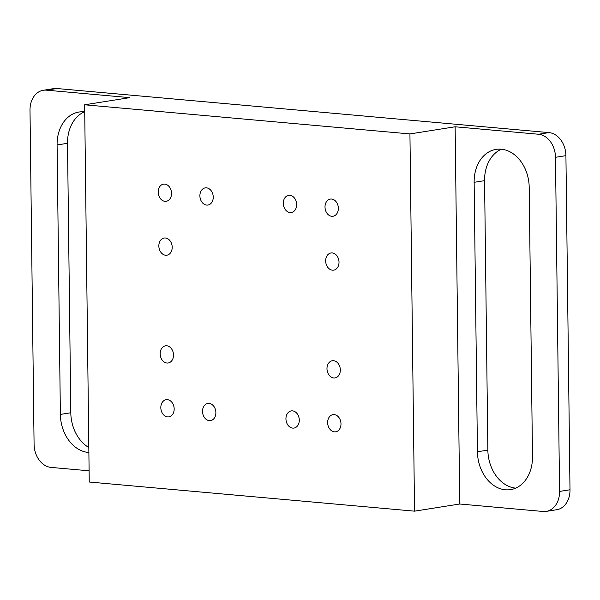 <?xml version="1.0" encoding="UTF-8"?>
<svg xmlns="http://www.w3.org/2000/svg" width="600" height="600" viewBox="0 0 600 600"><rect width="100%" height="100%" fill="white"/><g stroke="black" fill="none" stroke-linecap="round" stroke-linejoin="round"><path stroke-width="0.9" d="M334.215 414.607A8.685 6.615 -99 0 0 332.962 414.653A8.685 6.615 -99 0 0 327.683 423.45A8.685 6.615 -99 0 0 334.425 431.85A8.685 6.615 -99 0 0 335.678 431.812A8.685 6.615 -99 0 0 340.95 423.007A8.685 6.615 -99 0 0 334.215 414.607M167.392 399.668A8.685 6.615 -99 0 0 166.14 399.705A8.685 6.615 -99 0 0 160.86 408.51A8.685 6.615 -99 0 0 167.602 416.91A8.685 6.615 -99 0 0 168.855 416.873A8.685 6.615 -99 0 0 174.127 408.067A8.685 6.615 -99 0 0 167.392 399.668M331.575 199.042A8.685 6.615 -99 0 0 330.322 199.087A8.685 6.615 -99 0 0 325.05 207.885A8.685 6.615 -99 0 0 331.793 216.292A8.685 6.615 -99 0 0 333.045 216.248A8.685 6.615 -99 0 0 338.317 207.45A8.685 6.615 -99 0 0 331.575 199.042M164.76 184.102A8.685 6.615 -99 0 0 163.507 184.148A8.685 6.615 -99 0 0 158.227 192.945A8.685 6.615 -99 0 0 164.97 201.345A8.685 6.615 -99 0 0 166.222 201.308A8.685 6.615 -99 0 0 171.495 192.502A8.685 6.615 -99 0 0 164.76 184.102M206.46 187.837A8.685 6.615 -99 0 0 205.208 187.882A8.685 6.615 -99 0 0 199.935 196.68A8.685 6.615 -99 0 0 206.67 205.08A8.685 6.615 -99 0 0 207.923 205.042A8.685 6.615 -99 0 0 213.202 196.245A8.685 6.615 -99 0 0 206.46 187.837M289.875 195.308A8.685 6.615 -99 0 0 288.623 195.353A8.685 6.615 -99 0 0 283.343 204.15A8.685 6.615 -99 0 0 290.085 212.558A8.685 6.615 -99 0 0 291.337 212.513A8.685 6.615 -99 0 0 296.61 203.715A8.685 6.615 -99 0 0 289.875 195.308M292.507 410.873A8.685 6.615 -99 0 0 291.255 410.91A8.685 6.615 -99 0 0 285.983 419.715A8.685 6.615 -99 0 0 292.718 428.115A8.685 6.615 -99 0 0 293.97 428.077A8.685 6.615 -99 0 0 299.243 419.272A8.685 6.615 -99 0 0 292.507 410.873M209.093 403.403A8.685 6.615 -99 0 0 207.84 403.44A8.685 6.615 -99 0 0 202.567 412.245A8.685 6.615 -99 0 0 209.31 420.645A8.685 6.615 -99 0 0 210.562 420.607A8.685 6.615 -99 0 0 215.835 411.803A8.685 6.615 -99 0 0 209.093 403.403M165.413 237.99A8.685 6.615 -99 0 0 164.16 238.035A8.685 6.615 -99 0 0 158.887 246.833A8.685 6.615 -99 0 0 165.623 255.24A8.685 6.615 -99 0 0 166.875 255.195A8.685 6.615 -99 0 0 172.155 246.397A8.685 6.615 -99 0 0 165.413 237.99M166.733 345.772A8.685 6.615 -99 0 0 165.48 345.817A8.685 6.615 -99 0 0 160.208 354.615A8.685 6.615 -99 0 0 166.942 363.022A8.685 6.615 -99 0 0 168.195 362.978A8.685 6.615 -99 0 0 173.468 354.18A8.685 6.615 -99 0 0 166.733 345.772M333.555 360.72A8.685 6.615 -99 0 0 332.303 360.757A8.685 6.615 -99 0 0 327.022 369.555A8.685 6.615 -99 0 0 333.765 377.962A8.685 6.615 -99 0 0 335.017 377.918A8.685 6.615 -99 0 0 340.29 369.12A8.685 6.615 -99 0 0 333.555 360.72M332.235 252.938A8.685 6.615 -99 0 0 330.983 252.975A8.685 6.615 -99 0 0 325.71 261.78A8.685 6.615 -99 0 0 332.445 270.18A8.685 6.615 -99 0 0 333.697 270.142A8.685 6.615 -99 0 0 338.978 261.337A8.685 6.615 -99 0 0 332.235 252.938M84.72 111.907A35.835 27.285 -99 0 0 79.012 112.028A35.835 27.285 -99 0 0 57.09 144.953L60.375 414.412A35.835 27.285 -99 0 0 88.343 452.445A35.835 27.285 -99 0 0 88.883 452.482M505.395 489.795A35.835 27.285 -99 0 0 510.562 489.63A35.835 27.285 -99 0 0 532.485 456.697L529.192 187.245A35.835 27.285 -99 0 0 496.065 149.377A35.835 27.285 -99 0 0 474.143 182.31L477.435 451.763A35.835 27.285 -99 0 0 505.395 489.795M501.382 149.22A35.835 27.285 -99 0 0 484.567 180.66L487.86 450.112A35.835 27.285 -99 0 0 515.67 488.13M84.33 111.87A35.835 27.285 -99 0 0 67.515 143.303L70.808 412.755A35.835 27.285 -99 0 0 88.823 447.518M559.567 491.423L570 489.772L565.92 155.648L555.487 157.297L559.567 491.423A21.72 16.538 -99 0 1 546.285 511.38A21.72 16.538 -99 0 1 543.15 511.485L459.743 504.007L414.548 511.162L89.242 482.025L84.637 104.79L129.833 97.642L46.418 90.165A21.72 16.538 -99 0 0 43.29 90.27A21.72 16.538 -99 0 0 30 110.227L34.08 444.353A21.72 16.538 -99 0 0 51.03 467.4L89.108 470.812M84.637 104.79L409.935 133.928L455.13 126.78L538.545 134.25L548.97 132.6L56.85 88.515L46.418 90.165M409.935 133.928L414.548 511.162M548.97 132.6A21.72 16.538 81 0 1 565.92 155.648M570 489.772A21.72 16.538 81 0 1 556.71 509.73L546.285 511.38M43.29 90.27L53.715 88.62A21.72 16.538 81 0 1 56.85 88.515M555.487 157.297A21.72 16.538 -99 0 0 538.545 134.25M455.13 126.78L459.743 504.007M484.567 180.66L474.143 182.31M67.515 143.303L57.09 144.953M487.86 450.112L477.435 451.763M70.808 412.755L60.375 414.412"/></g></svg>

